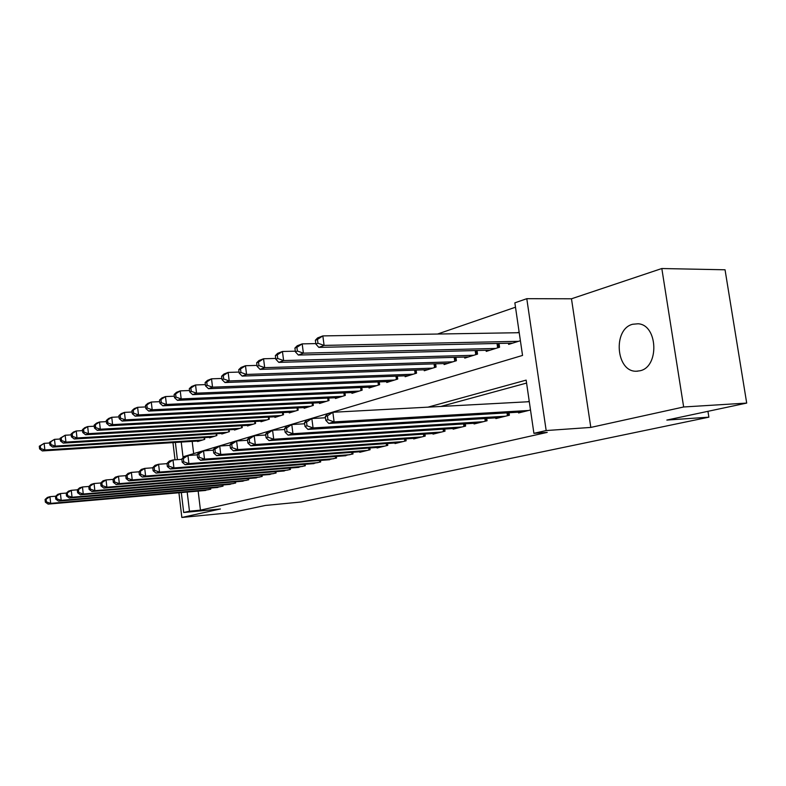 <?xml version="1.0" encoding="UTF-8"?>
<svg xmlns="http://www.w3.org/2000/svg" width="786" height="786" viewBox="0 0 786 786"><rect width="100%" height="100%" fill="white"/><g stroke="black" fill="none" stroke-linecap="round" stroke-linejoin="round"><path stroke-width="1.18" d="M632.681 324.254C612.569 329.079 615.949 372.122 636.385 371.228L639.883 370.796C659.533 367.141 657.931 324.746 638.094 323.773L632.681 324.254M181.232 442.086L182.991 456.813L522.543 355.429L514.859 302.846L526.787 298.69L546.172 430.551L533.91 433.322L526.148 380.119L427.987 407.148M571.471 298.788L590.817 427.417L683.653 406.981L746.7 403.08L725.046 269.785L661.822 268.527L571.471 298.788L526.787 298.69M515.498 307.208L437.547 334.04M683.653 406.981L661.822 268.527M172.969 442.616L175.013 459.82M178.923 492.763L181.851 517.473L220.385 508.984L183.698 512.501L181.32 492.557M746.7 403.08L666.842 420.068L708.874 417.17L301.058 502.008L265.462 505.437L232.096 512.541L181.851 517.473M518.465 412.198L518.573 412.955L530.511 409.997M495.77 417.857L495.878 418.574L509.377 415.234L509.023 412.748M473.987 423.29L474.086 423.968L487.055 420.765L486.721 418.417M453.07 428.508L453.158 429.156L465.617 426.071L465.302 423.841M432.948 433.518L433.037 434.137L445.014 431.17L444.719 429.058M413.603 438.342L413.682 438.932L425.206 436.073L424.931 434.059M394.965 442.98L395.044 443.55L406.146 440.799L405.881 438.873M377.015 447.46L377.093 447.991L387.783 445.348L387.537 443.51M359.713 451.763L359.782 452.284L370.088 449.73L369.852 447.981M343.01 455.929L353.022 453.954L352.806 452.274M326.897 459.938L336.555 458.032L336.349 456.43M311.325 463.819L320.659 461.962L320.462 460.429M296.273 467.562L305.302 465.774L305.115 464.3M281.722 471.178L290.447 469.448L290.27 468.034M267.643 474.685L276.083 473.005L275.915 471.649M254.006 478.075L262.18 476.444L262.023 475.147M240.801 481.366L248.72 479.784L248.563 478.527M227.999 484.549L235.682 483.007L235.525 481.808M215.59 487.634L223.037 486.141L222.89 484.982M192.187 441.388L193.661 453.63M197.581 441.044L197.65 441.555L204.743 439.335L204.537 437.615M209.479 437.311L209.548 437.831L216.867 435.552L216.641 433.764M221.75 433.459L221.819 434L229.365 431.642L229.129 429.795M234.395 429.48L234.464 430.05L242.255 427.613L242.009 425.698M247.452 425.383L247.521 425.973L255.558 423.458L255.303 421.463M260.923 421.149L261.001 421.758L269.293 419.174L269.028 417.091M274.835 416.776L274.913 417.415L283.491 414.733L283.215 412.571M289.209 412.257L289.297 412.915L298.159 410.154L297.865 407.905M304.074 407.58L304.162 408.278L313.329 405.409L313.025 403.061M319.45 402.746L319.548 403.473L329.029 400.506L328.715 398.05M335.367 397.745L335.465 398.492L345.29 395.427L344.956 392.862M351.853 392.558L351.961 393.344L362.14 390.161L361.786 387.488M368.939 387.184L369.047 387.999L379.609 384.708L379.225 381.898M386.653 381.603L386.771 382.468L397.726 379.049L397.323 376.111M405.045 375.816L405.163 376.72L416.541 373.163L416.118 370.088M424.135 369.803L424.263 370.756L436.083 367.062L435.631 363.82M443.972 363.554L444.119 364.547L456.401 360.715L455.919 357.306M464.614 357.06L464.762 358.102L477.544 354.103L477.033 350.517M486.092 350.291L486.249 351.391L499.562 347.225L499.022 343.443M508.463 343.236L508.63 344.396L520.391 340.721M519.133 332.114L517.168 332.743M198.16 491.093L200.45 510.153L547.223 432.379L533.91 433.322M526.571 383.067L440.779 406.46M203.554 490.621L210.776 489.177L210.638 488.057M529.233 401.302L527.249 401.813M708.874 417.17L707.94 411.324M590.817 427.417L546.172 430.551M200.45 510.153L189.475 511.195L183.698 512.501M177.42 459.653L175.376 442.459M187.186 492.046L189.475 511.195M45.077 499.493L45.372 502.166L46.394 501.871L46.099 499.189L45.077 499.493L47.386 497.44L49.95 496.673L50.687 503.374L208.673 489.698M46.394 501.871L50.687 503.374L48.113 504.111L205.677 490.444M46.099 499.189L49.95 496.673L55.718 496.192M45.372 502.166L48.113 504.111M39.3 446.222L39.585 448.875L40.597 448.492L40.312 445.829L39.3 446.222L44.144 443.343L44.871 449.985L42.336 450.938L199.703 440.907M49.636 443.009L44.144 443.343L40.312 445.829M202.66 439.983L44.871 449.985L40.597 448.492M42.336 450.938L39.585 448.875M55.472 496.418L55.767 499.13L56.828 498.825L56.523 496.104L55.472 496.418L57.781 494.335L60.434 493.549L61.18 500.348L220.866 486.681M56.828 498.825L61.18 500.348L58.528 501.114L217.781 487.448M56.523 496.104L60.434 493.549L66.407 493.058M55.767 499.13L58.528 501.114M66.211 493.235L66.515 495.995L67.606 495.681L67.301 492.91L66.211 493.235L68.529 491.132L71.271 490.317L72.037 497.233L233.442 483.567M67.606 495.681L72.037 497.233L69.286 498.019L230.259 484.353M67.301 492.91L71.271 490.317L77.46 489.806M66.515 495.995L69.286 498.019M77.303 489.943L77.618 492.753L78.747 492.429L78.443 489.609L77.303 489.943L79.632 487.821L82.471 486.976L83.257 494.001L246.411 480.354M78.747 492.429L83.257 494.001L80.418 494.826L243.129 481.17M78.443 489.609L82.471 486.976L88.887 486.455M77.618 492.753L80.418 494.826M88.789 486.544L89.113 489.403L90.282 489.059L89.958 486.2L88.789 486.544L91.127 484.392L94.065 483.518L94.86 490.67L259.793 477.043M90.282 489.059L94.86 490.67L91.923 491.515L256.413 477.878M89.958 486.2L94.065 483.518L100.726 482.987M89.113 489.403L91.923 491.515M49.557 442.282L49.852 444.974L50.893 444.581L50.599 441.879L49.557 442.282L54.489 439.354L55.236 446.104L52.613 447.087L211.67 437.173M60.237 439.02L54.489 439.354L50.599 441.879M214.716 436.22L55.236 446.104L50.893 444.581M52.613 447.087L49.852 444.974M60.149 438.215L60.453 440.956L61.524 440.543L61.229 437.802L60.149 438.215L65.179 435.238L65.936 442.096L63.234 443.108L224 433.322M71.192 434.894L65.179 435.238L61.229 437.802M227.144 432.339L65.936 442.096L61.524 440.543M63.234 443.108L60.453 440.956M71.104 434.01L71.408 436.8L72.528 436.377L72.214 433.587L71.104 434.01L73.432 432.054L76.232 430.974L77.008 437.949L74.208 439.001L236.724 429.343M82.53 430.62L76.232 430.974L72.214 433.587M239.966 428.331L77.008 437.949L72.528 436.377M74.208 439.001L71.408 436.8M82.432 429.667L82.746 432.497L83.896 432.054L83.581 429.215L82.432 429.667L84.77 427.682L87.668 426.572L88.464 433.656L85.566 434.746L249.85 425.246M94.271 426.209L87.668 426.572L83.581 429.215M253.2 424.194L88.464 433.656L83.896 432.054M85.566 434.746L82.746 432.497M100.677 483.026L101.011 485.935L102.219 485.581L101.895 482.663L100.677 483.026L103.025 480.845L106.061 479.932L106.886 487.212L273.616 473.614M102.219 485.581L106.886 487.212L103.84 488.086L270.119 474.479M101.895 482.663L106.061 479.932L112.997 479.391M101.011 485.935L103.84 488.086M94.153 425.157L94.477 428.046L95.676 427.584L95.352 424.705L94.153 425.157L96.501 423.163L99.498 422.003L100.313 429.225L97.317 430.345L263.398 421.011M106.424 421.64L99.498 422.003L95.352 424.705M266.857 419.93L100.313 429.225L95.676 427.584M97.317 430.345L94.477 428.046M112.997 479.381L113.331 482.339L114.589 481.965L114.245 479.008L112.997 479.381L115.336 477.171L118.489 476.228L119.334 483.636L287.902 470.077M114.589 481.965L119.334 483.636L116.181 484.54L284.286 470.971M114.245 479.008L118.489 476.228L125.76 475.668M113.331 482.339L116.181 484.54M106.297 420.5L106.631 423.428L107.869 422.956L107.535 420.029L106.297 420.5L108.645 418.476L111.75 417.287L112.594 424.627L109.48 425.786L277.399 416.639M119.02 416.914L111.75 417.287L107.535 420.029M280.966 415.519L112.594 424.627L107.869 422.956M109.48 425.786L106.631 423.428M125.76 475.599L126.104 478.605L127.401 478.232L127.057 475.216L125.76 475.599L128.098 473.359L131.37 472.386L132.235 479.922L302.669 466.422M127.401 478.232L132.235 479.922L128.963 480.865L298.926 467.346M127.057 475.216L131.37 472.386L139.004 471.806M126.104 478.605L128.963 480.865M118.883 415.666L119.217 418.653L120.504 418.162L120.16 415.175L118.883 415.666L121.231 413.632L124.453 412.385L125.318 419.862L122.095 421.06L291.861 412.119M132.077 412.011L124.453 412.385L120.16 415.175M295.556 410.96L125.318 419.862L120.504 418.162M122.095 421.06L119.217 418.653M138.994 471.679L139.348 474.744L140.694 474.351L140.34 471.276L138.994 471.679L141.342 469.409L144.722 468.397L145.616 476.08L317.937 462.64M140.694 474.351L145.616 476.08L142.227 477.053L314.066 463.602M140.34 471.276L144.722 468.397L152.749 467.798M139.348 474.744L142.227 477.053M131.93 410.665L132.274 413.701L133.61 413.19L133.256 410.154L131.93 410.665L134.288 408.592L137.619 407.315L138.503 414.92L135.163 416.167L306.815 407.443M145.636 406.932L137.619 407.315L133.256 410.154M310.637 406.254L138.503 414.92L133.61 413.19M135.163 416.167L132.274 413.701M152.73 467.611L153.093 470.735L154.498 470.323L154.135 467.189L152.73 467.611L155.078 465.312L158.595 464.261L159.509 472.081L333.736 458.729M154.498 470.323L159.509 472.081L155.982 473.093L329.737 459.722M154.135 467.189L158.595 464.261L167.025 463.652M153.093 470.735L155.982 473.093M145.469 405.468L145.823 408.553L147.208 408.032L146.844 404.937L145.469 405.468L147.827 403.375L151.285 402.039L152.199 409.791L148.731 411.088L322.289 402.609M159.715 401.666L151.285 402.039L146.844 404.937M326.249 401.371L152.199 409.791L147.208 408.032M148.731 411.088L145.823 408.553M166.996 463.386L167.369 466.57L168.823 466.137L168.45 462.954L166.996 463.386L169.334 461.058L172.989 459.967L173.932 467.935L350.104 454.672M168.823 466.137L173.932 467.935L170.277 468.987L345.958 455.703M168.45 462.954L172.989 459.967L181.861 459.329M167.369 466.57L170.277 468.987M159.519 400.064L159.892 403.218L161.326 402.678L160.953 399.514L159.519 400.064L161.877 397.962L165.482 396.576L166.416 404.466L162.81 405.812L338.314 397.608M174.335 396.193L165.482 396.576L160.953 399.514M342.401 396.331L166.416 404.466L161.326 402.678M162.81 405.812L159.892 403.218M181.821 458.995L182.205 462.237L183.718 461.795L183.334 458.543L181.821 458.995L184.16 456.637L187.952 455.507L188.925 463.622L367.062 450.476M183.718 461.795L188.925 463.622L185.123 464.713L362.759 451.537M183.334 458.543L187.952 455.507L197.286 454.848M182.205 462.237L185.123 464.713M174.128 394.464L174.512 397.667L176.005 397.107L175.622 393.884L174.128 394.464L176.486 392.332L180.23 390.888L181.193 398.934L177.44 400.329L354.908 392.42M189.544 390.514L180.23 390.888L175.622 393.884M359.143 391.094L181.193 398.934L176.005 397.107M177.44 400.329L174.512 397.667M197.237 454.426L197.64 457.737L199.212 457.275L198.819 453.954L197.237 454.426L199.575 452.038L203.525 450.859L204.527 459.142L384.639 446.124M199.212 457.275L204.527 459.142L200.568 460.282L380.178 447.224M198.819 453.954L203.525 450.859L213.35 450.182M197.64 457.737L200.568 460.282M189.318 388.628L189.711 391.9L191.263 391.31L190.87 388.029L189.318 388.628L191.666 386.476L195.557 384.973L196.549 393.177L192.658 394.631L372.102 387.046M205.372 384.6L195.557 384.973L190.87 388.029M376.504 385.671L196.549 393.177L191.263 391.31M192.658 394.631L189.711 391.9M213.291 449.671L213.704 453.041L215.344 452.569L214.932 449.189L213.291 449.671L215.619 447.254L219.726 446.026L220.758 454.475L402.874 441.604M215.344 452.569L220.758 454.475L216.641 455.654L398.256 442.754M214.932 449.189L219.726 446.026L230.082 445.328M213.704 453.041L216.641 455.654M205.126 382.556L205.529 385.897L207.15 385.287L206.747 381.937L205.126 382.556L207.475 380.385L211.522 378.823L212.544 387.184L208.487 388.706L389.944 381.475M221.868 378.459L211.522 378.823L206.747 381.937M394.503 380.051L212.544 387.184L207.15 385.287M208.487 388.706L205.529 385.897M230.013 444.719L230.436 448.158L232.145 447.666L231.723 444.208L230.013 444.719L232.322 442.263L236.615 440.985L237.677 449.612L421.817 436.918M232.145 447.666L237.677 449.612L233.383 450.84L417.012 438.107M231.723 444.208L236.615 440.985L247.531 440.278M230.436 448.158L233.383 450.84M221.593 376.239L222.016 379.648L223.696 379.009L223.273 375.59L221.593 376.239L223.922 374.038L228.146 372.417L229.198 380.945L224.973 382.527L408.455 375.688M239.052 372.063L228.146 372.417L223.273 375.59M413.19 374.215L229.198 380.945L223.696 379.009M224.973 382.527L222.016 379.648M247.443 439.551L247.885 443.068L249.663 442.547L249.231 439.03L247.443 439.551L249.742 437.065L254.212 435.739L255.312 444.532L441.496 432.045M249.663 442.547L255.312 444.532L250.832 445.829L436.505 433.283M249.231 439.03L254.212 435.739L265.747 435.012M247.885 443.068L250.832 445.829M238.757 369.646L239.19 373.124L240.948 372.466L240.516 368.978L238.757 369.646L241.076 367.435L245.478 365.736L246.568 374.441L242.157 376.091L427.682 369.685M256.993 365.392L245.478 365.736L240.516 368.978M432.605 368.143L246.568 374.441L240.948 372.466M242.157 376.091L239.19 373.124M265.639 434.167L266.09 437.753L267.947 437.213L267.495 433.617L265.639 434.167L267.918 431.642L272.585 430.256L273.725 439.246L461.952 426.975M267.947 437.213L273.725 439.246L269.048 440.592L456.764 428.262M267.495 433.617L272.585 430.256L284.768 429.51M266.09 437.753L269.048 440.592M256.658 362.778L257.11 366.325L258.948 365.628L258.496 362.071L256.658 362.778L258.967 360.538L263.556 358.76L264.685 367.661L260.078 369.381L447.666 363.437M275.719 358.436L263.556 358.76L258.496 362.071M452.785 361.845L264.685 367.661L258.948 365.628M260.078 369.381L257.11 366.325M284.64 428.537L285.102 432.202L287.057 431.642L286.585 427.957L284.64 428.537L286.9 425.983L291.783 424.528L292.952 433.715L483.243 421.709M287.057 431.642L292.952 433.715L288.069 435.12L477.839 423.045M286.585 427.957L291.783 424.528L304.654 423.772M285.102 432.202L288.069 435.12M275.365 355.596L275.827 359.222L277.743 358.495L277.281 354.859L275.365 355.596L277.645 353.336L282.449 351.48L283.608 360.568L278.794 362.375L468.456 356.942M295.31 351.185L282.449 351.48L277.281 354.859M473.781 355.282L283.608 360.568L277.743 358.495M278.794 362.375L275.827 359.222M304.506 422.652L304.988 426.405L307.031 425.806L306.55 422.053L304.506 422.652L306.746 420.058L311.846 418.545L313.064 427.938L505.408 416.216M307.031 425.806L313.064 427.938L307.945 429.402L499.778 417.612M306.55 422.053L311.846 418.545L325.473 417.769M304.988 426.405L307.945 429.402M294.907 348.09L295.389 351.804L297.393 351.037L296.911 347.324L294.907 348.09L297.167 345.811L302.188 343.875L303.386 353.16L298.356 355.046L490.1 350.183M315.795 343.6L302.188 343.875L296.911 347.324M495.642 348.453L303.386 353.16L297.393 351.037M298.356 355.046L295.389 351.804M325.306 416.492L325.807 420.333L327.939 419.704L327.438 415.863L325.306 416.492L327.507 413.868L332.851 412.277L334.109 421.885L528.516 410.498M327.939 419.704L334.109 421.885L328.754 423.418L522.651 411.943M327.438 415.863L332.851 412.277L529.292 401.695M325.807 420.333L328.754 423.418M315.363 340.24L315.854 344.032L317.957 343.236L317.456 339.434L315.363 340.24L317.593 337.931L322.85 335.907L324.087 345.408L318.821 347.383L512.639 343.138M519.222 332.704L322.85 335.907L317.456 339.434M518.426 341.33L324.087 345.408L317.957 343.236M318.821 347.383L315.854 344.032M210.393 489.275L210.255 488.086M204.144 437.645L204.37 439.453M222.605 486.249L222.458 485.021M235.191 483.135L235.034 481.847M248.18 479.912L248.012 478.576M261.591 476.591L261.414 475.196M216.209 433.793L216.435 435.68M228.638 429.824L228.883 431.799M241.469 425.727L241.724 427.781M254.703 421.502L254.969 423.644M275.424 473.172L275.238 471.708M268.36 417.13L268.645 419.37M289.729 469.625L289.533 468.092M282.469 412.611L282.773 414.959M304.506 465.97L304.3 464.359M297.059 407.944L297.373 410.4M319.794 462.178L319.578 460.498M312.14 403.11L312.474 405.674M335.612 458.267L335.386 456.499M327.742 398.099L328.096 400.801M351.99 454.21L351.755 452.353M353.002 453.954L352.776 452.284M344.926 392.862L345.27 395.437M343.904 392.912L344.278 395.741M368.968 450.005L368.713 448.059M369.98 449.749L369.744 447.981M361.678 387.488L362.032 390.19M360.636 387.537L361.029 390.504M386.565 445.642L386.29 443.599M387.596 445.387L387.341 443.53M379.039 381.908L379.422 384.767M377.987 381.957L378.41 385.081M404.819 441.123L404.535 438.971M405.861 440.867L405.596 438.893M397.038 376.121L397.451 379.127M395.977 376.16L396.429 379.451M423.782 436.427L423.467 434.157M424.833 436.171L424.548 434.088M415.735 370.098L416.167 373.281M414.654 370.137L415.126 373.605M443.471 431.553L443.137 429.156M444.542 431.288L444.228 429.087M435.139 363.839L435.611 367.209M434.049 363.869L434.56 367.534M463.946 426.484L463.593 423.949M465.027 426.218L464.703 423.88M455.32 357.325L455.821 360.892M454.21 357.355L454.76 361.226M485.247 421.208L484.864 418.525M486.347 420.932L485.994 418.457M476.306 350.536L476.847 354.319M475.186 350.566L475.766 354.663M507.432 415.715L507.029 412.876M508.542 415.44L508.169 412.807M498.157 343.462L498.737 347.481M497.017 343.482L497.646 347.825M636.385 371.228L637.711 371.179"/></g></svg>
